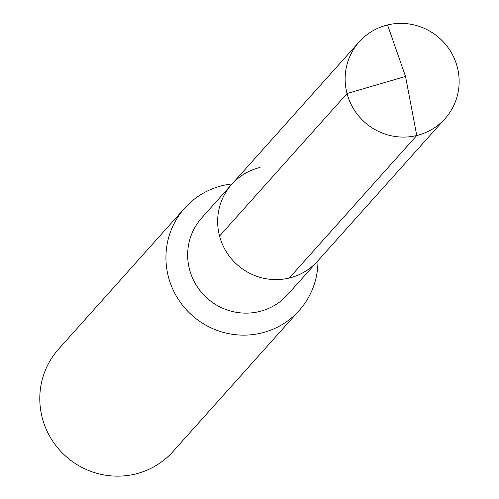<?xml version="1.0" encoding="UTF-8"?>
<svg xmlns="http://www.w3.org/2000/svg" width="499" height="499" viewBox="0 0 499 499"><rect width="100%" height="100%" fill="white"/><g stroke="black" fill="none" stroke-linecap="round" stroke-linejoin="round"><path stroke-width="0.75" d="M260.054 167.464A57.591 56.268 41.8 0 0 231.736 184.349L201.746 217.876A57.591 56.268 41.8 0 0 196.244 285.154A57.591 56.268 41.8 0 0 259.274 311.557A57.591 56.268 -138.2 0 0 287.592 294.672L317.582 261.145A57.591 56.268 -138.2 0 1 289.264 278.03A57.591 56.268 41.8 0 1 226.234 251.627A57.591 56.268 41.8 0 1 231.736 184.349A57.591 56.268 41.8 0 0 226.234 251.627A57.591 56.268 41.8 0 0 289.264 278.03A57.591 56.268 -138.2 0 0 317.582 261.145L445.064 118.631A57.591 56.268 -138.2 0 1 416.752 135.516L289.264 278.03M232.104 183.938A76.784 75.025 -138.2 0 0 222.467 185.609A76.784 75.025 41.8 0 0 184.711 208.127A76.784 75.025 41.8 0 0 177.376 297.828A76.784 75.025 41.8 0 0 261.42 333.033A76.784 75.025 -138.2 0 0 299.169 310.515A76.784 75.025 -138.2 0 0 317.95 260.734M299.169 310.515L173.022 451.533A76.784 75.025 -138.2 0 1 135.273 474.05A76.784 75.025 41.8 0 1 51.229 438.846A76.784 75.025 41.8 0 1 58.564 349.144L184.711 208.127M219.554 236.046L347.042 93.531L405.531 76.447L387.536 24.95A57.591 56.268 41.8 0 0 359.224 41.835A57.591 56.268 41.8 0 0 353.722 109.113A57.591 56.268 41.8 0 0 416.752 135.516L405.531 76.447L387.536 24.95A57.591 56.268 -138.2 0 1 450.572 51.353A57.591 56.268 -138.2 0 1 445.064 118.631M231.736 184.349L359.224 41.835"/></g></svg>
